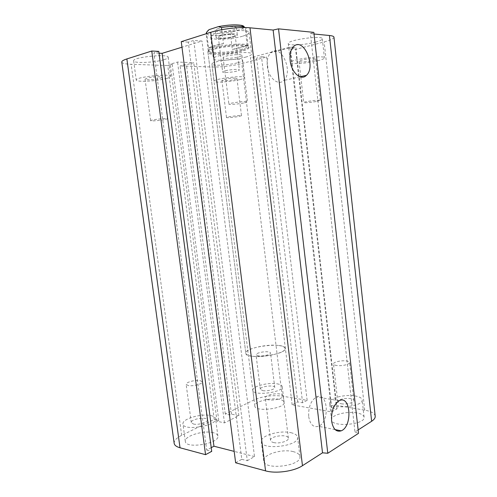<?xml version="1.0" encoding="UTF-8"?>
<svg xmlns="http://www.w3.org/2000/svg" width="497" height="497" viewBox="0 0 497 497"><rect width="100%" height="100%" fill="white"/><g stroke="black" fill="none" stroke-linecap="round" stroke-linejoin="round"><path stroke-width="0.37" stroke-dasharray="2.48 1.86" d="M213.915 49.296C209.902 50.501 207.92 51.595 207.982 52.576C207.901 57.143 250.227 51.943 248.898 47.55C249.482 44.544 225.657 45.662 213.915 49.296M252.271 356.237C264.18 358.002 286.489 352.609 285.092 348.459C285.061 341.75 244.35 346.744 245.81 353.28C246.052 354.703 248.202 355.69 252.271 356.237M165.42 119.454L167.464 118.758C167.781 117.814 150.051 119.827 150.634 120.665C150.429 121.324 160.854 120.46 165.42 119.454M159.978 78.383L161.985 77.364C162.221 76.271 151.504 76.842 146.969 78.184L145.049 79.178C144.9 80.278 155.424 79.706 159.978 78.383M164.041 59.683C166.843 58.832 168.228 58.031 168.191 57.279C168.725 53.465 132.115 57.242 133.643 60.876C133.488 63.529 154.791 62.628 164.041 59.683M166.52 78.489C169.328 77.718 170.72 77.016 170.695 76.389C171.303 73.177 134.811 77.06 136.253 80.079C136.041 82.309 157.251 81.141 166.52 78.489M239.132 116.41L241.499 115.695C241.784 114.931 226.005 116.863 226.514 117.534C226.334 118.037 234.777 117.28 239.132 116.41M234.609 79.532L236.951 78.52C237.15 77.675 228.496 78.24 224.153 79.371L221.892 80.365C221.749 81.204 230.26 80.644 234.609 79.532M237.827 62.728C241.033 61.858 242.642 61.075 242.648 60.367C243.126 57.248 210.629 61.218 211.946 64.119C211.759 66.157 228.98 65.194 237.827 62.728M239.883 79.613C243.095 78.824 244.71 78.128 244.729 77.538C245.269 74.91 212.846 78.874 214.095 81.284C213.878 82.999 231.03 81.856 239.883 79.613M317.018 101.357L320.354 100.351C320.658 99.419 303.139 101.73 303.729 102.544C303.561 103.115 311.961 102.357 317.018 101.357M312.445 60.547C314.626 60 315.732 59.522 315.757 59.118C315.943 58.155 307.301 58.727 302.251 60.031C300.126 60.572 299.057 61.038 299.045 61.429C298.921 62.392 307.394 61.827 312.445 60.547M315.496 42.115C319.987 40.897 322.261 39.785 322.317 38.785C322.801 34.976 286.719 40.102 288.254 43.599C288.105 45.929 305.226 44.954 315.496 42.115M317.571 60.802C322.068 59.69 324.348 58.714 324.423 57.876C324.976 54.67 288.968 59.671 290.434 62.579C290.242 64.529 307.308 63.38 317.571 60.802M244.555 102.848L247.556 101.817C247.891 100.636 228.204 103.065 228.887 104.121C228.695 104.886 239.119 104.035 244.555 102.848M238.958 56.838C240.933 56.291 241.921 55.788 241.915 55.335C242.138 54.036 231.385 54.595 225.967 56.186C224.06 56.726 223.11 57.217 223.128 57.658C222.998 58.957 233.528 58.397 238.958 56.838M242.921 36.107C247.015 34.858 249.059 33.672 249.047 32.553C249.562 27.72 208.889 32.752 210.716 37.3C210.61 40.443 231.888 39.58 242.921 36.107M245.468 57.167C249.569 56.043 251.619 55.012 251.625 54.067C252.234 50.004 211.685 55.018 213.406 58.795C213.238 61.435 234.422 60.299 245.468 57.167M273.673 442.566C279.177 444.014 289.074 441.056 288.372 438.217C288.248 433.707 269.641 435.956 270.536 440.373C270.691 441.361 271.741 442.094 273.673 442.566M268.392 399.812C266.46 399.445 265.429 398.849 265.286 398.004C264.708 395.575 274.506 392.941 280.004 394.003C282.004 394.357 283.079 394.966 283.228 395.836C283.88 398.234 273.89 400.942 268.392 399.812M341.228 403.769C346.291 404.732 354.361 402.613 353.845 400.483C353.814 396.923 337.072 398.364 337.798 401.849C337.954 402.744 339.097 403.378 341.228 403.769M336.891 365.531C334.761 365.245 333.624 364.723 333.487 363.972C333.052 362.158 341.035 360.244 346.098 360.928C348.279 361.201 349.447 361.729 349.602 362.499C350.087 364.301 341.961 366.252 336.891 365.531M262.776 390.654C267.181 391.506 275.276 389.356 274.76 387.492C274.735 384.529 259.664 386.399 260.322 389.281L262.776 390.654M258.465 355.889L256.03 354.777C255.595 353.187 263.621 351.242 268.02 351.851C269.591 352.044 270.43 352.423 270.536 352.982C271.014 354.554 262.863 356.535 258.465 355.889M193.439 424.028C198.104 425.283 208.001 422.338 207.324 419.946C207.23 416.318 190.488 419.002 191.277 422.531L193.439 424.028M188.27 385.573L186.139 384.343C185.574 382.286 195.396 379.665 200.055 380.59L202.279 381.839C202.913 383.864 192.923 386.548 188.27 385.573M213.188 432.67C203.677 430.067 184.107 436.049 185.325 441.373C185.418 449.282 219.829 443.585 217.872 436.031C217.611 434.496 216.052 433.372 213.188 432.67M210.939 415.604C213.797 416.237 215.356 417.275 215.599 418.716C217.5 425.767 182.983 431.384 182.964 423.978C181.79 419.002 201.434 413.237 210.939 415.604M278.885 399.284C269.927 397.482 253.899 401.874 254.837 405.993C254.744 412.423 285.707 408.584 284.135 402.353C283.874 400.905 282.122 399.88 278.885 399.284M276.997 383.808C280.233 384.343 281.979 385.287 282.228 386.641C283.75 392.456 252.718 396.308 252.867 390.282C251.96 386.436 268.038 382.193 276.997 383.808M356.784 412.895C346.49 410.87 330.58 415.181 331.524 419.872C331.337 427.55 365.786 424.761 364.09 417.182C363.711 415.163 361.276 413.734 356.784 412.895M354.889 395.916C359.387 396.668 361.816 397.985 362.183 399.874C363.823 406.956 329.3 409.851 329.542 402.657C328.635 398.277 344.601 394.109 354.889 395.916M293.155 451.599C281.961 448.605 262.478 454.612 263.739 460.887C263.789 470.653 302.095 466.037 299.927 456.519C299.548 454.264 297.287 452.624 293.155 451.599M290.869 432.688C295.001 433.62 297.249 435.136 297.616 437.248C299.716 446.144 261.298 450.785 261.329 441.628C260.117 435.757 279.674 429.973 290.869 432.688M308.705 416.616C310.116 424.475 313.358 427.7 318.44 426.289C330.151 422.059 328.082 391.108 316.459 396.991C310.861 400.563 308.27 407.105 308.705 416.616M267.318 66.256C268.442 77.936 278.295 86.217 283.688 80.52C294.038 71.86 280.525 42.382 270.648 52.844C267.858 55.869 266.752 60.342 267.318 66.256M358.138 429.936L354.97 431.974L310.395 33.659L313.837 32.367M174.161 443.287C174.012 440.578 176.516 437.925 181.685 435.335L214.232 419.406L218.755 420.394L217.027 421.245L224.47 422.885L238.871 415.654L231.44 414.125L229.776 414.945L225.265 414.013L254.004 399.948C262.851 396.19 272.244 394.91 282.19 396.109L307.134 400.352L302.598 402.775L297.703 401.924L292.149 404.862L331.617 411.92L337.053 408.77L331.741 407.844L336.202 405.291L295.597 49.414L324.15 41.91C330.586 40.176 333.854 38.598 333.959 37.169M331.741 407.844L290.565 49.073L295.597 49.414M337.053 408.77L295.87 47.662L290.565 49.073M235.646 462.794L241.784 459.29L188.288 42.139L193.718 40.437L201.975 41.021L181.97 47.209M331.617 411.92L289.732 47.227L295.87 47.662M241.784 459.29L247.301 460.738L193.718 40.437M292.149 404.862L250.413 57.745L289.732 47.227M247.301 460.738L254.501 456.569L201.975 41.021M297.703 401.924L256.638 58.056L250.413 57.745M254.501 456.569L234.174 451.388M302.598 402.775L261.509 56.77L256.638 58.056M211.219 447.667L206.696 450.058L153.884 52.931L158.791 51.39M307.134 400.352L266.597 57.037L261.509 56.77M206.696 450.058L211.716 451.375M225.265 414.013L180.107 65.933L212.225 67.008C220.041 67.306 233.776 65.703 241.79 63.554L266.597 57.037M229.776 414.945L184.549 64.678L180.107 65.933M214.232 419.406L167.744 65.523L172.186 64.237L170.247 64.169L177.559 62.05L193.737 62.678L186.418 64.74L184.549 64.678M231.44 414.125L186.418 64.74M218.755 420.394L172.186 64.237M238.871 415.654L193.737 62.678M217.027 421.245L170.247 64.169M224.47 422.885L177.559 62.05M121.771 62.069C122.181 63.336 125.306 64.076 131.146 64.299L167.744 65.523M159.028 53.191L153.884 52.931M181.256 41.667L188.288 42.139M336.202 405.291L364.73 410.137C371.16 411.305 374.657 413.33 375.21 416.206M314.023 34.007L310.395 33.659M354.97 431.974L358.517 433.322M247.183 45.308L245.307 29.727L242.281 28.857L232.981 31.733L230.459 34.274L232.329 49.538L247.183 45.308L241.623 47.569L232.329 49.538M221.743 29.677L223.476 43.668L208.566 48.091L206.74 33.572M223.476 43.668C215.63 44.991 210.66 46.463 208.566 48.091M209.088 29.621C202.099 33.436 218.972 34.747 232.981 31.733M242.281 28.857L244.164 27.037M218.4 28.553C216.282 29.248 215.244 29.901 215.276 30.51C215.213 33.287 237.28 30.578 236.473 27.907C236.684 26.08 224.464 26.503 218.4 28.553M230.459 34.274C218.86 36.225 206.162 35.809 206.081 33.33M245.406 27.571L246.077 28.416L245.307 29.727M241.828 49.271C230.341 52.682 208.131 53.744 208.274 50.781L208.877 49.768C212.53 45.997 242.76 42.288 247.326 45.047L248.177 45.879C248.177 46.929 246.065 48.06 241.828 49.271M232.54 36.691C234.28 36.157 235.143 35.654 235.131 35.175C235.305 33.075 217.605 35.25 218.338 37.238C218.245 38.611 227.719 38.232 232.54 36.691M236.752 71.139C231.925 72.432 222.519 73.009 222.656 71.99C222.65 71.649 223.488 71.257 225.172 70.81C229.999 69.499 239.579 68.921 239.368 69.94C239.368 70.288 238.498 70.686 236.752 71.139M219.276 35.622C225.346 33.634 237.547 33.162 237.324 34.896C238.113 37.43 216.071 40.133 216.145 37.499C216.114 36.921 217.158 36.293 219.276 35.622M242.281 50.178C230.49 53.657 207.734 54.763 207.876 51.744L208.485 50.713C212.225 46.873 243.263 43.059 247.928 45.873L248.798 46.718C248.798 47.787 246.624 48.936 242.281 50.178M278.065 345.427C266.143 343.918 244.76 349.018 245.81 353.28C245.375 359.996 287.011 354.883 285.092 348.459C284.787 346.931 282.439 345.924 278.065 345.427M364.73 410.137L324.15 41.91M282.19 396.109L241.79 63.554M254.004 399.948L212.225 67.008M181.685 435.335L131.146 64.299M207.982 52.576L245.81 353.28L207.876 51.744M248.898 47.55L248.798 46.718M145.049 79.178L150.634 120.665M161.985 77.364L167.464 118.758M133.643 60.876L136.253 80.079M168.191 57.279L170.695 76.389M221.892 80.365L226.514 117.534M236.951 78.52L241.499 115.695M211.946 64.119L214.095 81.284M242.648 60.367L244.729 77.538M299.045 61.429L300.778 76.631M300.822 77.029L303.729 102.544M315.757 59.118L320.354 100.351M288.254 43.599L290.434 62.579M322.317 38.785L324.423 57.876M223.128 57.658L228.887 104.121M241.915 55.335L247.556 101.817M210.716 37.3L213.406 58.795M249.047 32.553L251.625 54.067M288.372 438.217L283.228 395.836M270.536 440.373L265.286 398.01M353.845 400.483L349.602 362.499M337.798 401.849L333.487 363.972M274.76 387.492L270.536 352.982M260.322 389.281L256.03 354.777M207.324 419.946L202.279 381.839M191.277 422.531L186.139 384.343M185.325 441.373L182.964 423.978M217.872 436.031L215.599 418.716M254.837 405.993L252.867 390.282M284.135 402.353L282.228 386.641M331.524 419.866L329.542 402.657M364.09 417.182L362.183 399.874M263.739 460.887L261.329 441.628M299.927 456.519L297.616 437.248M339.227 400.725L316.452 396.991M335.14 429.607L318.44 426.289M293.429 46.761L270.648 52.844M300.008 76.805L283.688 80.52M248.177 45.879L246.077 28.416M208.274 50.781L206.137 33.765M235.131 35.175L239.368 69.94M218.338 37.238L222.656 71.99M215.276 30.51L216.145 37.499M236.473 27.907L237.324 34.896M208.877 49.768L208.485 50.713M247.326 45.047L247.928 45.873"/><path stroke-width="0.75" d="M331.598 420.959C331.157 411.174 333.704 404.434 339.227 400.725C350.696 394.606 352.777 426.383 341.228 430.818C336.214 432.309 333.002 429.023 331.598 420.959M290.149 60.528C289.577 54.44 290.67 49.849 293.429 46.761C303.207 36.113 316.62 66.542 306.388 75.351C301.058 81.166 291.279 72.562 290.149 60.528M278.525 28.851L313.837 32.367L358.517 433.322L327.784 453.264L278.525 28.851L273.139 30.05L249.991 27.813C240.262 26.751 220.892 28.969 210.685 32.324L181.256 41.667L235.646 462.794L265.547 470.864L210.685 32.324M327.784 453.264L322.516 452.81L273.139 30.05M322.516 452.81L302.462 465.683C294.087 471.324 275.928 473.883 265.547 470.864M234.174 451.388L213.946 446.225L162.121 53.341L159.028 53.191M213.946 446.225L211.219 447.667M151.771 51.023L205.553 454.674L211.716 451.375L158.791 51.39L151.771 51.023L126.872 58.932C123.374 60.062 121.678 61.112 121.771 62.069L174.161 443.287C174.466 445.269 176.423 446.766 180.02 447.778L126.872 58.932M205.553 454.674L180.02 447.778M181.97 47.209L162.121 53.341M371.638 421.27L329.43 35.498C332.319 35.796 333.829 36.349 333.959 37.169L375.21 416.206C375.359 417.921 374.166 419.611 371.638 421.27L358.138 429.936M329.43 35.498L314.023 34.007M206.74 33.572L206.578 32.268L209.088 29.621L218.425 26.621L221.476 27.509L221.743 29.677M244.164 27.037C244.182 26.335 243.306 25.782 241.536 25.384C235.69 24.409 227.986 24.819 218.425 26.621M206.137 33.765L206.578 32.268M221.476 27.509C230.763 26.092 238.013 25.856 243.238 26.795L245.406 27.571M302.462 465.683L249.991 27.813M300.778 76.631L300.822 77.029M341.228 430.818L335.14 429.607M306.388 75.351L300.008 76.805M241.536 25.384L243.238 26.795"/></g></svg>
